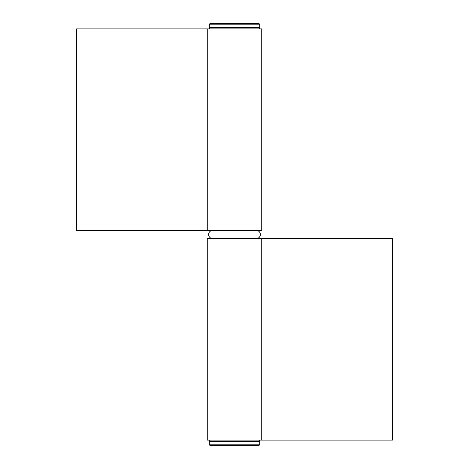 <?xml version="1.0" encoding="UTF-8"?>
<svg xmlns="http://www.w3.org/2000/svg" width="469" height="469" viewBox="0 0 469 469"><rect width="100%" height="100%" fill="white"/><g stroke="black" fill="none" stroke-linecap="round" stroke-linejoin="round"><path stroke-width="0.7" d="M256.285 238.586A4.086 4.086 0 0 0 260.371 234.5A4.086 4.086 0 0 0 256.285 230.414M212.715 238.586A4.086 4.086 0 0 1 208.629 234.5A4.086 4.086 0 0 1 212.715 230.414M234.5 28.896L261.731 28.896L261.731 230.414L76.553 230.414L76.553 28.896L234.5 28.896M234.5 440.104L207.269 440.104L207.269 238.586L392.447 238.586L392.447 440.104L234.5 440.104M259.691 24.81L209.309 24.81A1.36 1.36 0 0 1 210.669 23.45L258.331 23.45A1.36 1.36 0 0 1 259.691 24.81L259.691 27.536A1.36 1.36 0 0 1 258.331 28.896M210.669 28.896A1.36 1.36 0 0 1 209.309 27.536L259.691 27.536M209.309 24.81L209.309 27.536M209.309 444.19L259.691 444.19A1.36 1.36 0 0 1 258.331 445.55L210.669 445.55A1.36 1.36 0 0 1 209.309 444.19L209.309 441.464A1.36 1.36 0 0 1 210.669 440.104M258.331 440.104A1.36 1.36 0 0 1 259.691 441.464L209.309 441.464M259.691 444.19L259.691 441.464M207.269 28.896L207.269 230.414M261.731 440.104L261.731 238.586"/></g></svg>
